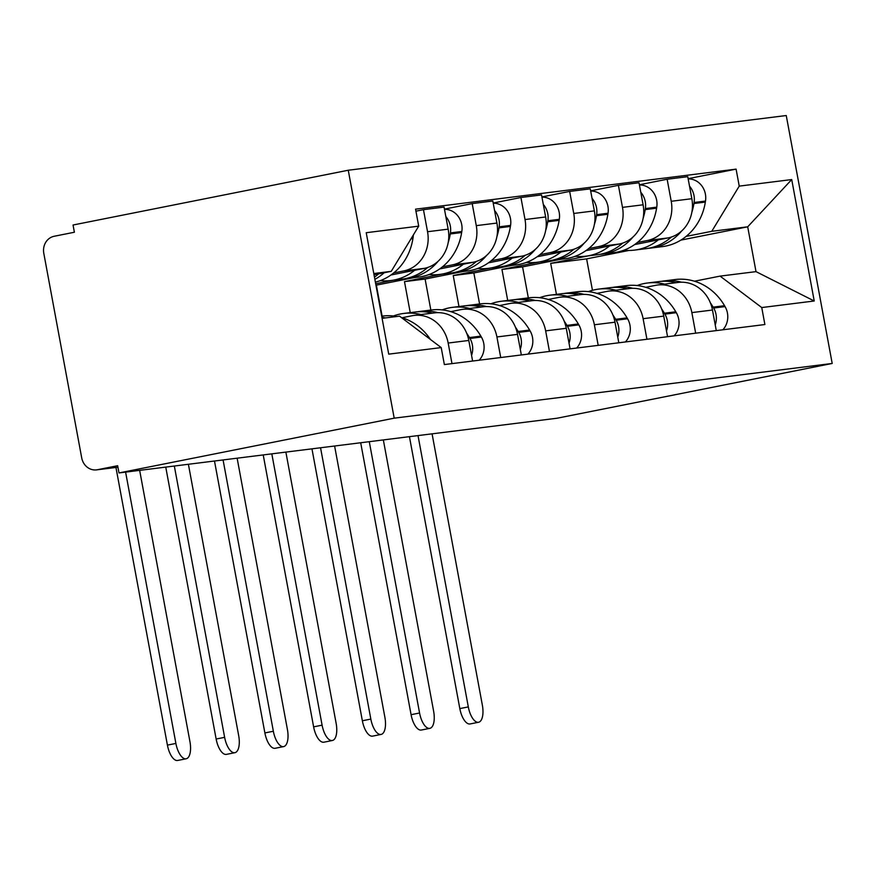<?xml version="1.0" encoding="UTF-8"?>
<svg xmlns="http://www.w3.org/2000/svg" width="876" height="876" viewBox="0 0 876 876"><rect width="100%" height="100%" fill="white"/><g stroke="black" fill="none" stroke-linecap="round" stroke-linejoin="round"><path stroke-width="1.31" d="M117.931 467.215L96.579 469.875A14.706 13.293 -97.1 0 1 81.709 457.874L43.8 253.317A14.706 13.293 -97.1 0 1 54.159 236.268L74.383 232.239L73.037 225.012L348.254 170.24L394.2 418.17L832.2 363.463L556.994 418.235L118.994 472.941L394.2 418.17M832.2 363.463L786.254 115.533L348.254 170.24M96.579 469.875A14.706 13.293 -97.1 0 0 97.433 469.733L117.921 467.182M118.994 472.941L117.647 465.714L97.433 469.733M634.629 244.579L668.005 237.933A33.825 30.572 -97.1 0 0 691.843 198.71L687.759 176.667L667.14 179.241L671.224 201.283A33.825 30.572 82.9 0 1 647.386 240.506L637.378 242.499M528.327 297.884L522.578 266.873L560.246 259.373M574.459 256.548L575.685 256.307M691.854 312.601L712.473 310.027A33.825 30.572 -97.1 0 0 678.276 282.422L657.657 285.007A33.825 30.572 82.9 0 1 691.854 312.601L695.664 333.187M712.473 310.027L716.283 330.602M639.392 184.759L667.14 179.241M645.721 287.306L655.697 285.324A33.825 30.572 82.9 0 1 657.657 285.007M539.627 261.957L501.959 269.447L507.708 300.457M585.891 250.656L619.266 244.021A33.825 30.572 -97.1 0 0 643.104 204.798L639.02 182.756L618.401 185.329L622.486 207.371A33.825 30.572 82.9 0 1 598.647 246.594L588.639 248.587M479.588 303.972L473.839 272.962L511.518 265.461M525.72 262.636L526.947 262.395M667.556 336.691L663.734 316.116A33.825 30.572 -97.1 0 0 629.548 288.511L608.929 291.095A33.825 30.572 82.9 0 1 643.115 318.689L646.937 339.275M590.654 190.848L618.401 185.329M596.994 293.394L606.958 291.412A33.825 30.572 82.9 0 1 608.929 291.095M490.899 268.034L453.22 275.535L458.969 306.545M537.152 256.745L570.539 250.109A33.825 30.572 -97.1 0 0 594.366 210.886L590.282 188.844L569.663 191.417L573.747 213.459A33.825 30.572 82.9 0 1 549.909 252.682L539.901 254.675M430.85 310.06L425.101 279.05L462.78 271.549M476.982 268.724L478.208 268.483M618.817 342.779L614.996 322.204A33.825 30.572 -97.1 0 0 580.81 294.599L560.191 297.183A33.825 30.572 82.9 0 1 594.377 324.777L598.198 345.352M541.915 196.936L569.663 191.417M548.256 299.483L558.22 297.501A33.825 30.572 82.9 0 1 560.191 297.183M442.161 274.122L404.482 281.623L410.231 312.633M488.414 262.833L521.8 256.197A33.825 30.572 -97.1 0 0 545.639 216.974L541.543 194.921L520.924 197.505L525.02 219.547A33.825 30.572 82.9 0 1 501.181 258.77L491.173 260.763M382.111 316.148L376.362 285.138L414.041 277.637M428.255 274.812L429.47 274.571M570.079 348.867L566.268 328.292A33.825 30.572 -97.1 0 0 532.071 300.687L511.453 303.26A33.825 30.572 82.9 0 1 545.649 330.865L549.46 351.44M493.188 203.024L520.924 197.505M499.517 305.571L509.482 303.589A33.825 30.572 82.9 0 1 511.453 303.26M393.423 280.211L375.684 283.747M439.686 268.921L473.062 262.285A33.825 30.572 -97.1 0 0 496.9 223.062L492.816 201.009L472.197 203.593L476.281 225.636A33.825 30.572 82.9 0 1 452.443 264.859L442.435 266.851M379.516 280.9L380.742 280.659M521.34 354.955L517.53 334.38A33.825 30.572 -97.1 0 0 483.333 306.775L462.714 309.348A33.825 30.572 82.9 0 1 496.911 336.953L500.722 357.528M444.45 209.112L472.197 203.593M450.779 311.659L460.743 309.666A33.825 30.572 82.9 0 1 462.714 309.348M390.948 275.009L424.323 268.363A33.825 30.572 -97.1 0 0 448.162 229.151L444.077 207.097L423.458 209.671L427.543 231.724A33.825 30.572 82.9 0 1 403.705 270.947L393.696 272.94M472.613 361.043L468.791 340.457A33.825 30.572 -97.1 0 0 434.605 312.863L413.987 315.437A33.825 30.572 82.9 0 1 448.173 343.042L451.983 363.617M415.925 211.171L423.458 209.671M402.04 317.747L412.016 315.754A33.825 30.572 82.9 0 1 413.987 315.437M425.101 279.05L404.482 281.623M473.839 272.962L453.22 275.535M522.578 266.873L501.959 269.447M592.45 290.317L586.624 258.88L629.001 250.437M680.871 240.112L747.699 226.818L711.772 231.308L686.116 236.411M588.365 255.869L550.697 263.358L556.435 294.369M586.624 258.88L550.697 263.358M694.46 281.218L720.083 276.115L756.01 271.637L747.699 226.818L791.718 179.558L814.231 300.994L761.748 307.553L720.083 276.115M382.089 318.338L399.544 316.159L441.208 347.586L444.362 364.569L764.89 324.536L761.748 307.553M441.208 347.586L388.725 354.145L366.223 232.709L418.706 226.15L391.243 271.341L373.789 273.52M711.772 231.308L739.235 186.117L736.092 169.134L415.553 209.167L418.706 226.15M739.235 186.117L791.718 179.558M374.019 274.768L391.243 271.341M688.131 178.671L736.092 169.134M814.231 300.994L756.01 271.637M637.104 285.543A55.889 50.512 82.9 0 1 644.156 283.539A55.889 50.512 82.9 0 1 647.419 283.014A55.889 50.512 82.9 0 1 664.654 284.131M418.016 435.591L468.31 706.91A16.545 7.074 78.7 0 0 478.559 722.262A16.545 7.074 78.7 0 0 482.358 705.147L432.076 433.839M478.559 722.262L470.084 723.948A16.545 7.074 -101.3 0 1 459.823 708.596L409.431 436.664M715.232 324.919A18.571 16.786 -97.1 0 0 713.655 308.024L713.13 307.126A55.889 50.512 -97.1 0 0 710.359 302.8M681.561 282.214A55.889 50.512 -97.1 0 0 663.811 280.966L675.221 279.532A55.889 50.512 82.9 0 1 724.54 305.702L725.054 306.6A18.571 16.786 82.9 0 1 722.842 329.792M663.811 280.966A55.889 50.512 -97.1 0 0 661.325 281.338M648.503 248.28A55.889 50.512 -97.1 0 0 651.01 248.039A55.889 50.512 -97.1 0 0 681.67 230.957M691.832 212.353A55.889 50.512 -97.1 0 0 693.934 203.517L694.099 202.487A18.571 16.786 -97.1 0 0 689.522 186.183M688.164 178.89A18.571 16.786 82.9 0 1 705.498 201.064L705.333 202.093A55.889 50.512 82.9 0 1 662.409 246.616L651.01 248.039M647.419 283.014L658.818 281.59A55.889 50.512 82.9 0 1 676.053 282.707M671.399 237.035A55.889 50.512 82.9 0 1 646.017 248.664L634.607 250.087A55.889 50.512 82.9 0 1 623.986 250.175M658.347 239.849A55.889 50.512 82.9 0 1 634.607 250.087M588.365 291.631A55.889 50.512 82.9 0 1 595.428 289.627A55.889 50.512 82.9 0 1 598.68 289.102A55.889 50.512 82.9 0 1 615.916 290.219M369.278 441.679L419.571 712.998A16.545 7.074 78.7 0 0 429.831 728.35A16.545 7.074 78.7 0 0 433.631 711.235L383.338 439.927M429.831 728.35L421.345 730.037A16.545 7.074 -101.3 0 1 411.085 714.685L360.693 442.752M666.494 331.008A18.571 16.786 -97.1 0 0 664.917 314.112L664.402 313.214A55.889 50.512 -97.1 0 0 661.621 308.889M632.833 288.303A55.889 50.512 -97.1 0 0 615.083 287.043L626.482 285.62A55.889 50.512 82.9 0 1 675.801 311.79L676.327 312.688A18.571 16.786 82.9 0 1 674.104 335.88M615.083 287.043A55.889 50.512 -97.1 0 0 612.587 287.427M599.764 254.369A55.889 50.512 -97.1 0 0 602.272 254.128A55.889 50.512 -97.1 0 0 632.943 237.046M643.093 218.442A55.889 50.512 -97.1 0 0 645.196 209.605L645.36 208.576A18.571 16.786 -97.1 0 0 640.783 192.271M639.436 184.978A18.571 16.786 82.9 0 1 656.759 207.152L656.595 208.181A55.889 50.512 82.9 0 1 613.682 252.704L602.272 254.128M598.68 289.102L610.079 287.667A55.889 50.512 82.9 0 1 627.325 288.795M622.661 243.112A55.889 50.512 82.9 0 1 597.279 254.752L585.869 256.175A55.889 50.512 82.9 0 1 575.258 256.263M609.608 245.937A55.889 50.512 82.9 0 1 585.869 256.175M539.627 297.709A55.889 50.512 82.9 0 1 546.69 295.705A55.889 50.512 82.9 0 1 549.942 295.179A55.889 50.512 82.9 0 1 567.188 296.307M320.55 447.767L370.833 719.087A16.545 7.074 78.7 0 0 381.093 734.427A16.545 7.074 78.7 0 0 384.892 717.324L334.61 446.015M381.093 734.427L372.618 736.125A16.545 7.074 -101.3 0 1 362.357 720.773L311.955 448.84M617.766 337.096A18.571 16.786 -97.1 0 0 616.189 320.2L615.664 319.302A55.889 50.512 -97.1 0 0 612.893 314.977M584.095 294.391A55.889 50.512 -97.1 0 0 566.345 293.131L577.744 291.708A55.889 50.512 82.9 0 1 627.063 317.879L627.588 318.776A18.571 16.786 82.9 0 1 625.365 341.969M566.345 293.131A55.889 50.512 -97.1 0 0 563.848 293.515M551.026 260.457A55.889 50.512 -97.1 0 0 553.533 260.216A55.889 50.512 -97.1 0 0 584.204 243.134M594.366 224.53A55.889 50.512 -97.1 0 0 596.457 215.693L596.622 214.664A18.571 16.786 -97.1 0 0 592.045 198.359M590.698 191.067A18.571 16.786 82.9 0 1 608.032 213.24L607.867 214.27A55.889 50.512 82.9 0 1 564.943 258.792L553.533 260.216M549.942 295.179L561.341 293.756A55.889 50.512 82.9 0 1 578.587 294.884M573.922 249.2A55.889 50.512 82.9 0 1 548.54 260.84L537.141 262.263A55.889 50.512 82.9 0 1 526.52 262.351M560.87 252.025A55.889 50.512 82.9 0 1 537.141 262.263M490.889 303.797A55.889 50.512 82.9 0 1 497.951 301.793A55.889 50.512 82.9 0 1 501.203 301.267A55.889 50.512 82.9 0 1 518.45 302.395M271.812 453.856L322.094 725.164A16.545 7.074 78.7 0 0 332.354 740.516A16.545 7.074 78.7 0 0 336.154 723.412L285.872 452.104M332.354 740.516L323.879 742.202A16.545 7.074 -101.3 0 1 313.619 726.861L263.216 454.929M569.028 343.184A18.571 16.786 -97.1 0 0 567.451 326.288L566.925 325.39A55.889 50.512 -97.1 0 0 564.155 321.065M535.356 300.479A55.889 50.512 -97.1 0 0 517.606 299.22L529.005 297.796A55.889 50.512 82.9 0 1 578.324 323.967L578.85 324.865A18.571 16.786 82.9 0 1 576.638 348.046M517.606 299.22A55.889 50.512 -97.1 0 0 515.121 299.603M502.298 266.545A55.889 50.512 -97.1 0 0 504.806 266.304A55.889 50.512 -97.1 0 0 535.466 249.222M545.628 230.607A55.889 50.512 -97.1 0 0 547.719 221.781L547.883 220.752A18.571 16.786 -97.1 0 0 543.317 204.447M541.959 197.144A18.571 16.786 82.9 0 1 559.293 219.318L559.129 220.358A55.889 50.512 82.9 0 1 516.205 264.88L504.806 266.304M501.203 301.267L512.613 299.844A55.889 50.512 82.9 0 1 529.849 300.972M525.184 255.288A55.889 50.512 82.9 0 1 499.802 266.928L488.403 268.352A55.889 50.512 82.9 0 1 477.781 268.439M512.142 258.113A55.889 50.512 82.9 0 1 488.403 268.352M442.161 309.885A55.889 50.512 82.9 0 1 449.213 307.881A55.889 50.512 82.9 0 1 452.465 307.356A55.889 50.512 82.9 0 1 469.711 308.483M223.073 459.944L273.356 731.252A16.545 7.074 78.7 0 0 283.616 746.604A16.545 7.074 78.7 0 0 287.416 729.5L237.133 458.181M283.616 746.604L275.141 748.29A16.545 7.074 -101.3 0 1 264.88 732.938L214.489 461.017M520.289 349.272A18.571 16.786 -97.1 0 0 518.712 332.365L518.187 331.478A55.889 50.512 -97.1 0 0 515.416 327.153M486.618 306.567A55.889 50.512 -97.1 0 0 468.868 305.308L480.278 303.884A55.889 50.512 82.9 0 1 529.597 330.044L530.111 330.942A18.571 16.786 82.9 0 1 527.899 354.134M468.868 305.308A55.889 50.512 -97.1 0 0 466.382 305.691M453.56 272.633A55.889 50.512 -97.1 0 0 456.067 272.392A55.889 50.512 -97.1 0 0 486.727 255.31M496.889 236.695A55.889 50.512 -97.1 0 0 498.991 227.869L499.156 226.829A18.571 16.786 -97.1 0 0 494.579 210.536M493.221 203.232A18.571 16.786 82.9 0 1 510.555 225.406L510.39 226.446A55.889 50.512 82.9 0 1 467.466 270.969L456.067 272.392M452.465 307.356L463.875 305.932A55.889 50.512 82.9 0 1 481.11 307.049M476.456 261.376A55.889 50.512 82.9 0 1 451.063 273.016L439.664 274.44A55.889 50.512 82.9 0 1 429.043 274.527M463.404 264.202A55.889 50.512 82.9 0 1 439.664 274.44M393.423 315.973A55.889 50.512 82.9 0 1 400.474 313.969A55.889 50.512 82.9 0 1 403.737 313.444A55.889 50.512 82.9 0 1 420.973 314.561M174.335 466.032L224.628 737.34A16.545 7.074 78.7 0 0 234.888 752.692A16.545 7.074 78.7 0 0 238.677 735.588L188.395 464.269M234.888 752.692L226.402 754.378A16.545 7.074 -101.3 0 1 216.142 739.026L165.75 467.105M471.551 355.36A18.571 16.786 -97.1 0 0 469.974 338.454L469.459 337.556A55.889 50.512 -97.1 0 0 466.678 333.241M437.89 312.655A55.889 50.512 -97.1 0 0 420.141 311.396L431.54 309.973A55.889 50.512 82.9 0 1 480.858 336.132L481.384 337.03A18.571 16.786 82.9 0 1 479.161 360.222M420.141 311.396A55.889 50.512 -97.1 0 0 417.644 311.779M404.821 278.721A55.889 50.512 -97.1 0 0 407.329 278.48A55.889 50.512 -97.1 0 0 438 261.398M448.151 242.783A55.889 50.512 -97.1 0 0 450.253 233.958L450.417 232.917A18.571 16.786 -97.1 0 0 445.84 216.613M444.482 209.32A18.571 16.786 82.9 0 1 461.816 231.494L461.652 232.534A55.889 50.512 82.9 0 1 418.728 277.057L407.329 278.48M403.737 313.444L415.136 312.02A55.889 50.512 82.9 0 1 432.383 313.137M427.718 267.465A55.889 50.512 82.9 0 1 402.336 279.105L390.926 280.528A55.889 50.512 82.9 0 1 380.315 280.605M414.666 270.29A55.889 50.512 82.9 0 1 390.926 280.528M125.607 472.12L175.89 743.428A16.545 7.074 78.7 0 0 186.15 758.78A16.545 7.074 78.7 0 0 189.95 741.676L139.656 470.357M186.15 758.78L177.664 760.467A16.545 7.074 -101.3 0 1 167.415 745.115L115.95 467.455M385.495 317.911A55.889 50.512 -97.1 0 0 381.914 317.386M381.695 316.203L382.801 316.061A55.889 50.512 82.9 0 1 396.905 316.488M401.394 317.55A55.889 50.512 82.9 0 1 430.379 339.417M374.862 279.334A55.889 50.512 -97.1 0 0 384.192 272.743M413.319 235.009A18.571 16.786 82.9 0 1 413.078 237.582L412.914 238.622A55.889 50.512 82.9 0 1 375.377 282.138M378.651 273.849A55.889 50.512 82.9 0 1 374.457 277.123M403.705 270.947L424.323 268.363M452.443 264.859L473.062 262.285M501.181 258.77L521.8 256.197M549.909 252.682L570.539 250.109M598.647 246.594L619.266 244.021M647.386 240.506L668.005 237.933M496.911 336.953L517.53 334.38M545.649 330.865L566.268 328.292M594.377 324.777L614.996 322.204M643.115 318.689L663.734 316.116M448.173 343.042L468.791 340.457M476.281 225.636L496.9 223.062M525.02 219.547L545.639 216.974M573.747 213.459L594.366 210.886M622.486 207.371L643.104 204.798M671.224 201.283L691.843 198.71M427.543 231.724L448.162 229.151M459.823 708.596L468.31 706.91M713.655 308.024L725.054 306.6M713.13 307.126L724.54 305.702M693.934 203.517L705.333 202.093M694.099 202.487L705.498 201.064M411.085 714.685L419.571 712.998M664.917 314.112L676.327 312.688M664.402 313.214L675.801 311.79M645.196 209.605L656.595 208.181M645.36 208.576L656.759 207.152M362.357 720.773L370.833 719.087M616.189 320.2L627.588 318.776M615.664 319.302L627.063 317.879M596.457 215.693L607.867 214.27M596.622 214.664L608.032 213.24M313.619 726.861L322.094 725.164M567.451 326.288L578.85 324.865M566.925 325.39L578.324 323.967M547.719 221.781L559.129 220.358M547.883 220.752L559.293 219.318M264.88 732.938L273.356 731.252M518.712 332.365L530.111 330.942M518.187 331.478L529.597 330.044M498.991 227.869L510.39 226.446M499.156 226.829L510.555 225.406M216.142 739.026L224.628 737.34M469.974 338.454L481.384 337.03M469.459 337.556L480.858 336.132M450.253 233.958L461.652 232.534M450.417 232.917L461.816 231.494M167.415 745.115L175.89 743.428M410.975 238.863L412.914 238.622M411.643 237.768L413.078 237.582"/></g></svg>
